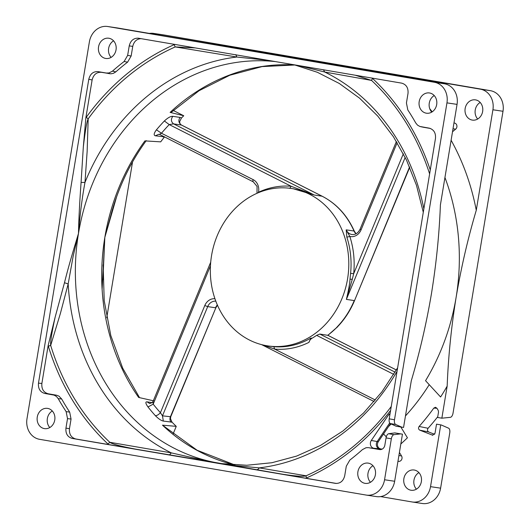 <?xml version="1.0" encoding="UTF-8"?>
<svg xmlns="http://www.w3.org/2000/svg" width="530" height="530" viewBox="0 0 530 530"><rect width="100%" height="100%" fill="white"/><g stroke="black" fill="none" stroke-linecap="round" stroke-linejoin="round"><path stroke-width="0.79" d="M287.571 188.031A79.586 68.993 -81.5 0 0 211.039 259.144A79.586 68.993 -81.5 0 0 267.763 345.891A79.586 68.993 -81.5 0 0 336.861 308.97A79.586 68.993 -81.5 0 0 291.381 188.481A79.586 68.993 -81.5 0 0 287.571 188.031M269.618 346.176L273.818 346.68A79.586 68.993 -81.5 0 0 310.911 338.08L312.037 338.246A79.586 68.993 98.5 0 0 316.622 335.357L319.809 334.052L395.102 372.146M327.851 335.331L319.809 334.052M405.185 157.397L346.388 299.397L352.291 279.297L350.005 279.158C349.88 282.914 348.674 289.658 346.388 299.397L354.239 300.57A79.586 68.993 98.5 0 1 337.683 326.334L336.311 327.885A79.586 68.993 98.5 0 1 327.765 335.258M350.005 279.158L350.595 273.367A79.586 68.993 -81.5 0 0 346.852 237.162L346.189 229.854A9.096 7.884 -81.5 0 0 351.94 234.505C355.405 234.883 358.121 233.094 360.095 229.145L361.076 229.848L397.162 142.696M289.811 188.369L291.162 186.275L314.217 195.02L293.249 188.76M451.109 140.238A227.397 197.127 98.5 0 1 476.271 210.284C467.864 238.599 461.14 267.623 456.111 297.37C451.288 327.142 448.307 356.73 447.161 386.132L441.854 418.19L437.628 417.468L438.529 412.042L438.224 410.372L436.886 408.186L435.408 407.279L433.778 408.133A228.112 197.75 98.5 0 1 419.124 426.458C418.163 428.008 418.375 429.24 419.76 430.155L432.858 435.296M437.753 416.712A227.397 197.127 98.5 0 1 428.081 428.273C427.107 429.823 427.319 431.056 428.704 431.976L434.626 434.342M441.225 424.954L448.552 428.174A4.545 2.266 99.7 0 1 449.758 432.911L440.609 488.163A18.192 15.768 -81.5 0 1 422.364 503.5L412.274 501.99A18.192 15.768 -81.5 0 0 430.526 486.653L440.748 424.881L436.521 424.159L440.748 424.881M239.527 48.727A227.397 197.127 98.5 0 1 240.945 48.303L163.956 34.953A18.192 15.768 -81.5 0 0 163.684 34.907L153.594 33.397A18.192 15.768 -81.5 0 0 149.387 33.416M163.956 34.953L490.429 90.683A18.192 15.768 -81.5 0 1 503.003 111.28L453.024 413.181A4.545 2.266 -80.3 0 1 450.348 417.335L441.854 418.19M217.426 305.161L215.869 307.751L170.74 416.746L170.474 418.673L172.025 422.158A202.838 175.841 -81.5 0 0 176.252 426.365L173.085 434.024M253.439 181.889A2.272 1.086 -63.2 0 1 253.274 181.836L159.947 134.594C159.424 134.381 159.928 133.931 161.464 133.242A198.293 171.899 98.5 0 1 169.222 124.583L173.588 123.874L181.439 125.053C178.597 122.953 178.133 120.409 180.041 117.422L181.492 117.951A202.838 175.841 -81.5 0 1 183.758 115.759L173.27 110.452M181.492 117.951L179.663 121.555M164.486 136.919A202.838 175.841 -81.5 0 0 160.703 141.855A66394.372 12122.511 -159 0 0 144.909 140.894A202.838 175.841 98.5 0 0 104.834 237.387L112.029 210.98M106.735 317.828L132.546 161.922M418.905 472.614A10.236 8.871 -81.5 0 0 416.421 489.17M480.187 102.456A10.236 8.871 -81.5 0 0 475.238 110.001A10.236 8.871 -81.5 0 0 477.702 119.018M436.521 424.159L434.998 433.381L432.361 435.176M476.271 210.284L492.913 109.77A18.192 15.768 -81.5 0 0 480.339 89.166L393.267 74.306A227.397 197.127 98.5 0 1 394.592 75.273M457.046 104.383L446.956 102.873L394.492 419.747A4.545 2.266 99.7 0 0 395.698 424.484L401.627 427.094A4.545 2.266 -80.3 0 0 401.899 427.173A4.545 2.266 -80.3 0 1 401.899 427.173L403.562 427.425L411.293 380.745C419.707 352.437 426.425 323.413 431.453 293.666C436.276 263.894 439.264 234.306 440.403 204.905L457.046 104.383A18.192 15.768 -81.5 0 0 444.465 83.786L117.998 28.057A18.192 15.768 -81.5 0 0 117.726 28.011L107.636 26.5A18.192 15.768 -81.5 0 0 89.391 41.837L26.997 418.72A18.192 15.768 -81.5 0 0 39.571 439.317L366.044 495.046A18.192 15.768 -81.5 0 0 366.316 495.093A18.192 15.768 -81.5 0 0 384.561 479.756L394.651 481.267L402.449 434.156L400.806 433.911A4.545 2.266 99.7 0 0 400.501 433.904L394.015 434.653L388.642 433.732L390.06 433.553M384.561 479.756L391.339 438.807A4.545 2.266 -80.3 0 1 394.015 434.653M452.514 131.751L455.641 129.168A3.412 2.955 -81.5 0 0 456.873 125.577A3.412 2.955 -81.5 0 0 454.482 123.059L453.965 122.986M429.737 108.723A227.397 197.127 98.5 0 1 432.222 111.817M465.154 108.484A10.236 8.871 -81.5 0 0 472.376 120.098A10.236 8.871 -81.5 0 0 482.644 111.472A10.236 8.871 -81.5 0 0 475.417 99.859A10.236 8.871 -81.5 0 0 465.154 108.484M429.22 384.681A209.204 181.359 98.5 0 1 405.47 415.931M400.839 426.994L407.424 437.793A227.397 197.127 -81.5 0 1 400.826 443.974M397.964 461.252L398.58 461.345A3.412 2.955 -81.5 0 0 401.581 459.689A3.412 2.955 -81.5 0 0 401.541 455.939L399.421 452.461M380.613 496.583L412.002 501.943A18.192 15.768 -81.5 0 0 412.274 501.99M444.942 177.49A209.204 181.359 98.5 0 1 456.111 297.37A209.204 181.359 98.5 0 1 425.55 380.699L440.589 396.99A227.397 197.127 -81.5 0 0 447.161 386.132M414.288 470.037A10.236 8.871 -81.5 0 0 414.135 470.011A10.236 8.871 -81.5 0 0 403.86 478.729A10.236 8.871 -81.5 0 0 410.949 490.23A10.236 8.871 -81.5 0 0 411.101 490.25A10.236 8.871 -81.5 0 0 421.376 481.538A10.236 8.871 -81.5 0 0 414.288 470.037M434.222 95.559A10.236 8.871 -81.5 0 0 429.28 103.105A10.236 8.871 -81.5 0 0 431.738 112.121M436.68 104.576A10.236 8.871 -81.5 0 0 429.452 92.962A10.236 8.871 -81.5 0 0 419.19 101.594A10.236 8.871 -81.5 0 0 426.418 113.201A10.236 8.871 -81.5 0 0 436.68 104.576M113.579 40.83A10.236 8.871 -81.5 0 0 111.095 57.386M52.298 410.982A10.236 8.871 -81.5 0 0 47.355 418.528A10.236 8.871 -81.5 0 0 49.813 427.544M382.123 449.142L380.653 448.89A4.545 3.942 98.5 0 1 378.301 441.728L390.491 423.642M390.014 433.547L394.717 432.917A4.551 2.127 -80.3 0 1 395.009 432.924L402.449 434.156M376.134 496.564A18.192 15.768 -81.5 0 0 376.406 496.603A18.192 15.768 -81.5 0 0 394.651 481.267M372.941 465.718A10.236 8.871 -81.5 0 0 370.457 482.274M108.961 38.259A10.236 8.871 -81.5 0 0 108.809 38.233A10.236 8.871 -81.5 0 0 98.534 46.951A10.236 8.871 -81.5 0 0 105.622 58.446A10.236 8.871 -81.5 0 0 105.775 58.472A10.236 8.871 -81.5 0 0 116.05 49.76A10.236 8.871 -81.5 0 0 108.961 38.259M391.617 424.152L390.325 423.569C389.272 422.88 388.894 421.304 389.205 418.846L435.468 138.449C435.912 133.05 433.891 129.631 429.399 128.187L419.833 126.451L417.501 125.106L415.725 122.927A242.978 210.642 -81.5 0 0 407.808 109.948L406.43 102.979L408.007 93.452C408.438 87.934 406.338 84.502 401.714 83.15L138.363 38.2C133.613 38.021 130.572 40.578 129.227 45.871L127.65 55.392L124.106 61.526A242.978 210.642 -81.5 0 0 112.439 71.159L108.955 72.968L106.298 73.034L98.043 71.623L101.376 72.305C96.579 72.04 93.492 74.591 92.121 79.957L85.84 117.898L83.316 147.029C85.244 130.519 86.874 121.118 88.192 118.826A4.545 1.159 -144.1 0 1 86.264 117.282L85.84 117.898M446.956 102.873A18.192 15.768 -81.5 0 0 434.381 82.269L107.908 26.546A18.192 15.768 -81.5 0 0 107.636 26.5M368.628 447.691L379.566 449.559A5.181 4.492 -81.5 0 0 379.851 449.592A5.181 4.492 -81.5 0 0 384.846 445.2L386.052 437.906C386.549 435.475 387.417 434.083 388.642 433.732M368.131 447.625L365.978 447.757L362.447 449.599A242.978 210.642 -81.5 0 1 349.846 460.067L346.295 466.195L344.719 475.721C343.38 481.008 340.346 483.565 335.603 483.393L72.232 438.436C67.615 437.091 65.515 433.659 65.945 428.134L69.463 428.664C69.032 434.189 71.126 437.621 75.75 438.966L135.806 449.175C120.601 446.286 111.936 443.988 109.809 442.285A4.545 1.948 133.1 0 0 108.1 444.12L108.624 444.577M55.166 317.066L64.481 282.728C69.185 263.761 74.538 246.602 78.486 233.439L73.133 256.328L68.178 283.928L60.393 313.449L50.681 345.421C50.244 342.347 51.741 332.9 55.166 317.066L48.157 345.52L41.87 383.468C41.439 388.993 43.539 392.425 48.157 393.77L56.478 395.194L58.969 396.135L61.685 399.004A242.8 210.483 -81.5 0 0 69.668 412.095L71.053 419.064L67.522 418.614L65.945 428.134M67.522 418.614L66.144 411.638A242.978 210.642 -81.5 0 1 58.22 398.666L56.445 396.486L54.12 395.135L44.765 393.445C40.148 392.094 38.047 388.662 38.478 383.144L88.788 79.275C90.16 73.915 93.24 71.364 98.043 71.623M54.762 419.999A10.236 8.871 -81.5 0 0 47.534 408.385A10.236 8.871 -81.5 0 0 37.272 417.011A10.236 8.871 -81.5 0 0 44.493 428.624A10.236 8.871 -81.5 0 0 54.762 419.999M368.33 463.141A10.236 8.871 -81.5 0 0 368.178 463.121A10.236 8.871 -81.5 0 0 357.896 471.833A10.236 8.871 -81.5 0 0 364.984 483.333A10.236 8.871 -81.5 0 0 365.137 483.36A10.236 8.871 -81.5 0 0 375.419 474.642A10.236 8.871 -81.5 0 0 368.33 463.141M430.373 128.459L423.761 127.319M298.675 65.568L324.744 72.034L371.55 80.421A4.545 1.948 -46.9 0 1 372.577 78.48L372.06 78.023M141.04 38.657C136.674 38.942 133.911 41.526 132.745 46.402L131.155 56.001L127.604 62.136A242.8 210.483 -81.5 0 0 115.845 71.848L113.466 73.319L110.83 73.822L101.376 72.305M174.88 44.368L174.237 44.626A233.372 202.308 -81.5 0 0 86.264 117.282M71.053 419.064L69.463 428.664M48.157 345.52L48.356 346.249A233.372 202.308 -81.5 0 0 108.1 444.12M371.954 448.009L373.948 448.347M381.123 449.513L373.955 448.287A4.942 4.286 98.5 0 1 371.305 440.483L388.715 414.652A2.67 2.319 98.5 0 1 389.901 413.692M396.871 371.603A207.111 179.544 98.5 0 1 259.216 467.877L306.095 475.788C303.604 476.742 295.939 476.251 283.099 474.317L305.803 478.232L306.439 477.974A233.372 202.308 -81.5 0 0 390.398 410.71M305.803 478.232L336.424 483.459M429.605 173.86A230.961 200.221 -81.5 0 0 371.55 80.421L355.292 75.227M283.099 474.317L208.754 461.352L171.303 452.872L109.809 442.285A230.961 200.221 -81.5 0 1 50.681 345.421A4.545 1.093 163 0 0 48.356 346.249M256.44 469.693A4.545 2.842 -80.2 0 0 259.216 467.877L235.611 465.645L218.704 463.134L135.806 449.175M69.668 412.095L66.144 411.638M61.685 399.004L58.22 398.666M195.153 47.892L175.258 46.918A230.961 200.221 -81.5 0 0 88.192 118.826L87.145 151.381L84.979 182.446C81.514 200.857 79.52 220.096 78.486 233.439C78.778 219.168 79.646 202.169 81.083 182.426L83.316 147.029M115.845 71.848L112.439 71.159M127.604 62.136L124.106 61.526M81.083 182.426L84.979 182.446A207.111 179.544 98.5 0 1 236.837 57.028L175.258 46.918A4.545 1.987 -113.9 0 1 174.237 44.626M235.81 54.643L236.837 57.028L268.193 60.36M153.382 400.773A53567.65 28063.573 -62.6 0 1 138.648 397.447A202.838 175.841 98.5 0 1 104.834 237.387L116.613 196.782M183.758 115.759A53567.65 4919.851 23.9 0 0 170.11 112.393A202.838 175.841 98.5 0 1 294.958 64.978M258.58 192.628L258.481 192.264A81.865 70.967 -81.5 0 1 291.162 186.275L169.222 124.583L164.373 120.966C167.924 117.693 170.74 116.143 172.82 116.315L180.041 117.422M164.558 136.826L155.336 135.793C153.514 135.263 153.879 133.275 156.436 129.823A202.838 175.841 98.5 0 1 164.373 120.966M102.906 279.714L104.834 237.387L102.124 289.022M257.004 193.304L257.07 186.427L253.274 181.836A2.272 1.086 -63.2 0 1 253.174 179.644L161.464 133.242L156.436 129.823M172.82 116.315C170.746 119.257 170.998 121.781 173.588 123.874L314.217 195.02L322.061 196.199L181.605 125.14M352.291 279.297L353.682 273.705L350.595 273.367M409.73 167.288L354.557 300.543C350.502 310.295 344.99 318.868 338.027 326.261A2.272 0.709 -136.6 0 1 337.683 326.334L337.59 326.745M403.35 153.753L353.682 273.705A81.865 70.967 -81.5 0 0 349.833 236.459L346.852 237.162M361.076 229.848A11.368 9.858 -81.5 0 1 349.833 236.459L346.189 229.854L354.033 231.034A9.096 7.884 -81.5 0 0 355.975 233.803M253.174 179.644A11.368 9.858 -81.5 0 1 258.481 192.264L257.865 192.927M210.443 265.888L153.19 404.165C152.872 402.065 153.037 400.892 153.687 400.647M215.803 301.166A9.096 7.884 -81.5 0 0 207.7 306.605L162.471 415.845L160.424 412.698A198.293 171.899 98.5 0 1 153.19 404.165L147.976 406.954C145.531 403.443 145.22 401.74 147.048 401.846L152.017 402.595M214.935 298.741A11.368 9.858 -81.5 0 0 204.799 305.532L160.424 412.698C158.589 414.685 156.906 415.679 155.376 415.692A202.838 175.841 98.5 0 1 147.976 406.954M170.74 416.746L162.471 415.845L163.326 421.085C161.16 420.628 158.51 418.833 155.376 415.692M172.025 422.158L163.326 421.085M234.942 465.002A202.838 175.841 98.5 0 1 162.471 425.159A66394.372 28758.761 116.3 0 0 176.252 426.365M162.471 425.159L197.107 450.248L234.989 465.009M262.728 344.917L274.712 349.111L273.818 346.68M375.386 400.044L274.712 349.111A81.865 70.967 -81.5 0 0 308.924 342.38L310.911 338.08M433.778 408.133L436.925 408.246M428.081 428.273L419.124 426.458M308.924 342.38A6.764 5.863 98.5 0 1 312.037 338.246M391.054 406.755A230.961 200.221 -81.5 0 1 306.095 475.788A4.545 1.987 66.1 0 0 306.439 477.974M401.879 427.173L396.122 426.193A4.551 2.127 -80.3 0 1 396.102 426.186A4.551 2.127 -80.3 0 1 395.85 426.107L391.564 424.146M382.09 449.162L379.533 448.725A4.545 3.942 98.5 0 1 377.181 441.556L389.696 422.986M295.011 64.991L262.118 66.588L229.755 75.253L199.041 90.723L171.091 112.473L170.11 112.393M285.272 56.498L308.374 59.963A209.204 181.359 98.5 0 1 311.501 60.46L393.267 74.306M240.945 48.303L311.501 60.46A209.204 181.359 98.5 0 1 324.161 63.163M391.213 423.974A209.204 181.359 98.5 0 1 388.583 426.471M383.554 433.938L386.291 436.846M322.373 196.358A2.272 1.086 116.8 0 0 322.227 196.252A2.272 1.086 116.8 0 0 322.061 196.199A79.586 68.993 98.5 0 1 354.033 231.034A2.272 0.669 156.3 0 1 354.345 231.206L356.061 233.756M327.818 335.377L336.311 327.885M428.704 431.976L419.76 430.155M503.003 111.28L492.913 109.77M430.526 486.653L440.609 488.163M389.205 418.846L394.492 419.747M391.339 438.807L386.052 437.906M424.199 127.405L420.933 126.736M429.181 128.147L429.618 128.233M430.261 169.918A233.372 202.308 -81.5 0 0 372.577 78.48M64.481 282.728L68.178 283.928A207.111 179.544 -81.5 0 0 171.303 452.872L169.554 454.859M423.834 208.721A207.111 179.544 -81.5 0 0 324.744 72.034L323.433 69.788M72.232 438.436L75.75 438.966M56.478 395.194L53.02 394.85M44.765 393.445L48.157 393.77M38.478 383.144L41.87 383.468M88.788 79.275L92.121 79.957M109.697 73.723L106.298 73.034M131.155 56.001L127.65 55.392M129.227 45.871L132.745 46.402M397.454 368.078L381.865 391.895L363.573 412.996L342.97 430.963L320.504 445.419L296.648 456.078L271.89 462.73L246.748 465.26L221.732 463.617A202.838 175.841 98.5 0 1 218.704 463.134A202.838 175.841 -81.5 0 1 78.486 233.439A202.838 175.841 98.5 0 1 275.448 61.599M163.631 136.488L163.187 136.972M159.735 134.494L158.901 134.275M158.828 134.262L155.336 135.793M409.577 166.923L354.557 300.543M149.354 403.323L147.048 401.846M217.333 304.949A9.096 7.884 -81.5 0 0 215.551 307.784L207.7 306.605L204.799 305.532M215.869 307.751L170.315 417.024C169.607 419.025 169.891 420.767 171.17 422.258M379.155 361.288L327.653 335.232M378.851 361.129L396.36 369.993M393.757 374.379L316.622 335.357M401.627 427.094L395.85 426.107M390.325 423.569L395.698 424.484M371.305 440.483L378.301 441.728M373.889 448.274L380.653 448.89M395.009 432.924L400.806 433.911M394.717 432.917L400.501 433.904M379.566 449.559L380.129 449.612M388.715 414.652L389.716 414.831M398.911 455.548L401.541 455.939M480.339 89.166L490.429 90.683M107.908 26.546L117.998 28.057M434.381 82.269L444.465 83.786M455.641 129.168L453.004 128.77M267.763 345.891L270.108 346.249M291.381 188.481L293.733 188.832M423.974 127.366L420.707 126.697M146.254 140.642C130.93 161.683 119.515 185.136 112.022 211M103.138 264.841L104.211 300.682L110.81 335.55L122.722 368.224L139.536 397.652M159.808 134.554L158.901 134.256M179.677 121.496C179.69 123.331 180.319 124.53 181.571 125.093L322.227 196.252C336.51 203.672 347.216 215.319 354.345 231.206M360.095 229.145L396.407 141.45M338.027 326.261L336.616 327.818M210.708 262.184L153.203 401.058C153.157 402.25 149.533 404.059 149.447 403.343M261.641 344.646L374.114 401.548M327.805 335.271L396.374 369.966M401.899 427.173L396.102 426.186M294.243 64.806L317.397 72.299L339.306 83.482L359.545 98.156L377.718 116.043L393.472 136.813L406.477 160.067L416.481 185.354L423.265 212.172M376.406 496.603L366.316 495.093"/></g></svg>
